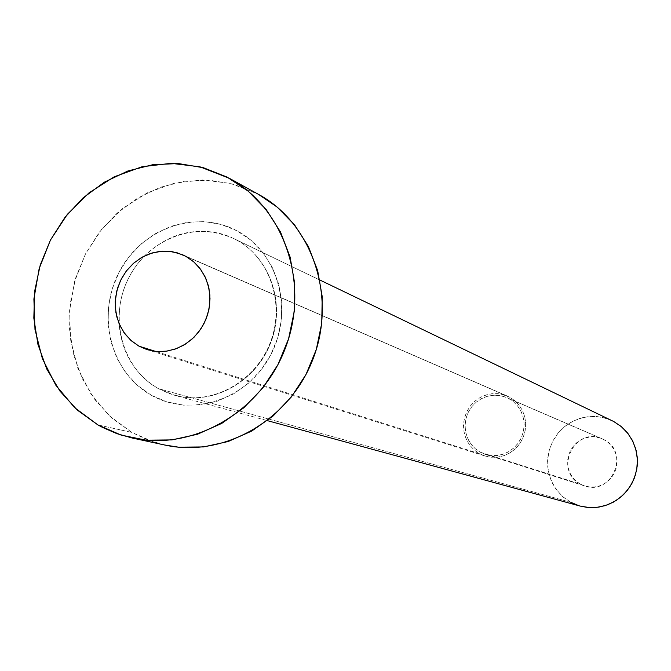 <?xml version="1.0" encoding="UTF-8"?>
<svg xmlns="http://www.w3.org/2000/svg" width="671" height="671" viewBox="0 0 671 671"><rect width="100%" height="100%" fill="white"/><g stroke="black" fill="none" stroke-linecap="round" stroke-linejoin="round"><path stroke-width="0.5" stroke-dasharray="3.35 2.52" d="M580.474 484.152L584.659 485.93C611.851 495.978 630.245 452.153 604.051 439.698L508.677 398.532L513.81 402.046L518.087 406.601L521.317 411.994L523.355 417.999L524.11 424.332L523.539 430.715L521.677 436.871L518.599 442.508L514.447 447.381L509.415 451.273L503.711 454.007L497.614 455.466L491.382 455.584L485.301 454.359L480.31 452.229L584.936 486.014L589.683 486.953L594.531 486.936L599.304 485.955L603.808 484.043L607.867 481.275L611.331 477.769L614.057 473.642L615.944 469.071L616.926 464.223L616.951 459.291L616.02 454.46L614.183 449.914L611.499 445.846L608.077 442.39L604.051 439.698L599.58 437.861L594.825 436.947L589.985 436.997L585.238 438.004L580.759 439.924L576.725 442.692L573.294 446.19L570.585 450.291L568.706 454.837L567.733 459.66L567.7 464.567L568.605 469.373L570.425 473.902L573.076 477.978L576.473 481.434L580.474 484.152L480.31 452.229L485.628 454.46L491.289 455.575L497.085 455.525L502.78 454.317L508.173 451.994L513.038 448.647L517.19 444.395L520.47 439.413L522.751 433.885L523.942 428.031L523.992 422.084L522.91 416.263L520.73 410.795L517.542 405.905L513.474 401.761L508.677 398.532L503.351 396.343L497.681 395.278L491.902 395.362L486.232 396.603L480.881 398.943L476.058 402.29L471.939 406.525L468.693 411.482L466.429 416.968L465.246 422.78L465.179 428.694L466.236 434.481L468.375 439.924L471.52 444.823L475.546 448.974L480.31 452.229L475.051 448.547L470.723 443.766L467.528 438.121L465.615 431.881L465.078 425.339L465.934 418.796L468.14 412.573L471.604 406.953L476.15 402.214L481.577 398.566L487.616 396.184L493.999 395.194L500.407 395.647L506.546 397.509L602.256 438.834C574.862 425.657 553.181 470.807 580.474 484.152M479.539 453.697L484.881 455.961L491.298 457.236L497.857 457.094L504.282 455.55L510.279 452.657L515.58 448.547L519.95 443.405L523.179 437.458L525.133 430.967L525.728 424.24L524.932 417.563L522.776 411.248L519.371 405.561L514.858 400.763L509.457 397.073L185.775 256.314L509.457 397.073L500.809 394.036L494.049 393.55L487.314 394.582L480.931 397.073L475.202 400.914L470.396 405.913L466.731 411.835L464.391 418.402L463.476 425.297L464.038 432.208L466.051 438.8L469.423 444.756L473.986 449.805L479.539 453.697L155.555 351.394L479.539 453.697L474.514 450.266L470.27 445.88L466.957 440.721L464.701 434.976L463.586 428.87L463.653 422.638L464.911 416.515L467.293 410.727L470.715 405.502L475.051 401.04L480.142 397.5L485.779 395.034L491.759 393.726L497.857 393.634L503.829 394.766L509.457 397.073L514.514 400.47L518.8 404.839L522.164 409.998L524.462 415.76L525.611 421.9L525.552 428.182L524.294 434.355L521.895 440.176L518.431 445.435L514.053 449.922L508.92 453.453L503.242 455.903L497.228 457.177L491.113 457.219L485.141 456.045L479.539 453.697M151.218 395.177C191.227 418.201 247.658 399.681 270.673 355.001C294.301 310.656 278.088 252.12 236.997 230.816L221.304 224.5L204.638 221.606L187.637 222.218L170.946 226.303L155.186 233.684L140.952 244.059L128.773 257.043L119.086 272.141L112.258 288.79L108.534 306.37L108.065 324.219L110.866 341.682L116.846 358.104L125.804 372.858L137.404 385.38L151.218 395.177L166.752 401.862L183.393 405.158L200.52 404.915L217.463 401.115L233.558 393.894L248.169 383.518L260.709 370.384L270.673 355.001L277.668 337.991L281.409 320.017L281.761 301.791L278.708 284.043L272.384 267.469L263.057 252.715L251.105 240.335L236.997 230.816C196.251 208.857 141.371 228.543 119.086 272.141C96.205 315.429 110.866 372.808 151.218 395.177M144.29 256.054C171.231 230.891 200.923 224.995 233.349 238.364L236.007 239.715C269.105 257.094 285.209 301.321 271.872 339.643C258.83 378.058 218.838 403.288 181.925 396.913L169.738 393.776L158.289 388.601C134.594 374.259 121.518 352.585 119.052 323.565C118.104 297.563 126.517 275.06 144.282 256.054M236.007 239.715L319.941 280.109L236.007 239.715C270.296 257.672 286.072 304.391 270.48 343.409C255.257 382.571 211.919 405.779 174.695 395.328L158.289 388.601L570.836 502.319L158.289 388.601C122.424 368.756 108.702 318.306 127.993 279.27C146.798 239.983 194.615 220.507 231.889 237.685M612.187 420.725L602.818 417.454L592.954 416.372L583.082 417.513L573.671 420.809L565.192 426.11L558.037 433.147L552.552 441.585L548.995 451.004L547.553 460.96L548.282 470.975L551.159 480.562L556.049 489.251L562.717 496.624L570.836 502.319L580.272 506.11M258.687 194.473L227.066 177.077L256.565 193.332L230.287 183.368L202.382 179.945L174.259 183.175L147.285 192.829L122.759 208.379L101.858 229.046L85.552 253.814L74.615 281.485L69.574 310.732L70.673 340.163L77.895 368.362L90.929 393.952L109.18 415.668L131.793 432.401L97.899 424.911L131.793 432.401L147.905 440.008L165.032 445.083M164.445 444.957L154.33 442.248L131.793 432.401L111.789 418.058L95.03 399.799L82.13 378.335L73.533 354.506L69.541 329.193L70.262 303.351L75.672 277.911L85.552 253.814L99.543 231.94L117.157 213.101L137.731 198.004L160.545 187.226L184.743 181.195L209.436 180.18L233.684 184.257L258.511 194.372M580.172 506.085L578.939 505.724M570.836 502.319L563.573 497.362L557.425 491.063L552.619 483.657L549.339 475.437L547.704 466.706L547.771 457.807L549.541 449.067L552.946 440.813L557.853 433.374L564.076 427.016L571.39 421.992L579.509 418.494L588.132 416.649L596.93 416.54L605.561 418.176L613.705 421.497M584.659 485.93L485.301 454.359M484.881 455.961L147.05 349.633M235.974 239.698C269.817 257.37 285.678 303.997 270.027 343.208C254.737 382.562 211.449 405.695 174.695 395.328L267.385 420.642M233.349 238.364L319.924 280.042M132.179 438.02L132.791 438.155M507.284 396.016L182.68 254.804M602.256 438.834L506.546 397.509"/><path stroke-width="1.01" d="M138.947 346.152L155.555 351.394L138.947 346.152L147.41 349.75L156.477 351.487L165.787 351.294L174.98 349.163L183.703 345.188L191.621 339.509L198.415 332.346L203.816 323.976L207.616 314.724L209.662 304.953L209.88 295.047L208.27 285.385L204.881 276.36L199.857 268.308L193.407 261.539L185.775 256.314L193.936 261.992L200.704 269.432L205.787 278.306L208.941 288.22L210.015 298.729L208.966 309.365L205.838 319.648L200.772 329.1L193.986 337.312L185.8 343.904L176.582 348.584L166.752 351.159L156.746 351.503L147.016 349.625L138.947 346.152L130.602 340.138L123.791 332.288L118.817 322.986L115.924 312.669L115.236 301.824L116.779 290.962L120.486 280.595L126.182 271.201L133.588 263.233L142.378 257.052L152.132 252.967L162.39 251.172L172.665 251.768L182.487 254.72L185.775 256.314L177.253 252.833L168.186 251.214L158.91 251.516L149.792 253.722L141.17 257.748L133.361 263.426L126.676 270.547L121.359 278.834L117.61 287.976L115.571 297.63L115.311 307.427L116.855 316.997L120.143 325.98L125.049 334.032L131.399 340.843L138.947 346.152M267.385 420.642L580.272 506.11L589.49 507.603L598.842 507.125L607.934 504.684L616.364 500.381L623.753 494.41L629.784 487.02L634.187 478.54L636.771 469.331L637.425 459.811L636.116 450.392L632.904 441.484L627.947 433.483L621.447 426.714L613.705 421.497L319.924 280.042M97.899 424.911L74.582 407.607L55.785 385.137L42.382 358.641L34.984 329.453L33.894 298.981L39.144 268.694L50.468 240.033L67.326 214.368L88.924 192.929L114.255 176.775L142.101 166.735L171.139 163.33L199.941 166.811L229.256 178.26C284.16 207.993 309.918 283.279 285.67 347.36C261.95 411.633 193.131 451.575 132.179 438.02L116.98 433.692L102.52 427.419L97.899 424.911L77.266 410.073L60.004 391.176L46.735 368.966L37.912 344.298L33.827 318.096L34.624 291.34L40.243 264.995L50.468 240.033L64.944 217.362L83.137 197.828L104.391 182.16L127.943 170.954L152.929 164.655L178.419 163.556L203.456 167.733L227.066 177.077L248.337 191.285L266.404 209.847L280.528 232.057L290.124 257.077L294.77 283.925L294.25 311.529L288.58 338.78L277.979 364.571L262.864 387.872L243.867 407.742L221.757 423.409L197.442 434.263L171.893 439.908L146.119 440.176L121.141 435.093L97.899 424.911M132.791 438.155L165.032 445.083C224.089 458.209 290.618 419.736 313.491 357.752C336.876 295.97 311.872 223.292 258.687 194.473L229.465 178.369M258.511 194.372L277.173 207.087L294.678 225.028L308.375 246.492L317.685 270.656L322.214 296.574L321.753 323.204L316.301 349.482L306.068 374.351L291.474 396.813L273.122 415.97L251.742 431.059L228.215 441.51L203.489 446.936L178.528 447.171L164.445 444.957M613.705 421.497L621.044 426.379L627.284 432.644L632.183 440.05L635.546 448.312L637.249 457.11L637.215 466.11L635.437 474.942L631.998 483.279L627.016 490.786L620.7 497.177L613.294 502.202L605.091 505.666L596.402 507.444L587.57 507.461L580.172 506.085M578.939 505.724L570.836 502.319"/></g></svg>

